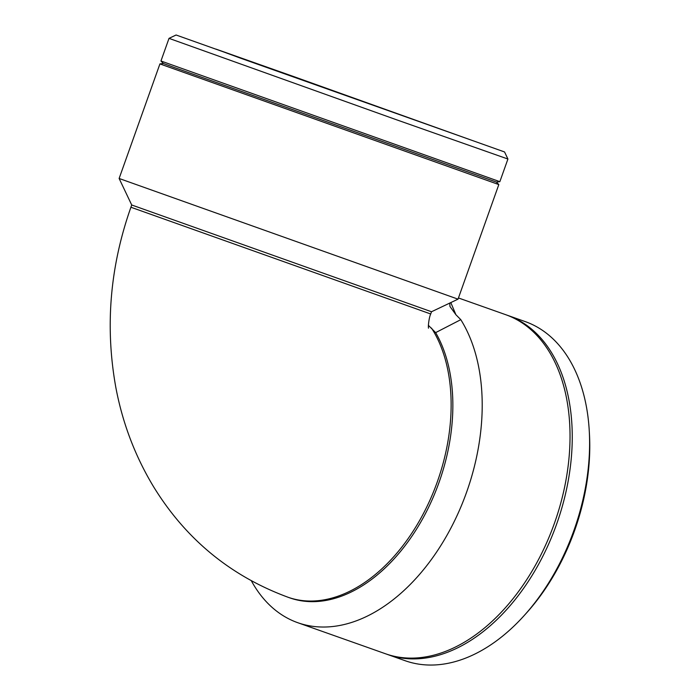 <?xml version="1.0" encoding="UTF-8"?>
<svg xmlns="http://www.w3.org/2000/svg" width="700" height="700" viewBox="0 0 700 700"><rect width="100%" height="100%" fill="white"/><g stroke="black" fill="none" stroke-linecap="round" stroke-linejoin="round"><path stroke-width="1.05" d="M449.75 303.082L449.969 306.504L455.919 314.738L450.8 302.584M455.919 314.738L460.793 319.664L435.645 332.623L428.4 325.334M458.448 297.964L505.619 314.659A179.874 115.622 109.5 0 1 505.934 314.773A179.874 115.622 109.5 0 1 554.505 523.058A179.874 115.622 109.5 0 1 385.578 653.791L297.754 622.702A179.874 115.622 109.5 0 1 251.405 580.886M460.793 319.664A179.874 115.622 109.5 0 1 449.715 530.303A179.874 115.622 109.5 0 1 297.754 622.702M435.645 332.623A159.119 102.279 109.5 0 1 423.045 518.053A159.119 102.279 109.5 0 1 289.695 597.835L287.971 597.222C230.519 576.004 185.675 539.096 153.431 486.5C135.03 455.945 122.491 422.861 115.797 387.249C104.913 326.655 109.944 266.648 130.918 207.235L430.71 313.985L431.515 311.745L458.028 299.154L498.82 184.581L159.924 63.91L119.122 178.474L458.028 299.154M130.918 207.235L131.714 204.986L431.515 311.745M176.085 35L169.015 38.36L396.296 119.691L507.92 159.031L504.56 151.961L176.085 35L504.56 151.961M498.82 184.581L496.431 182.096L173.469 67.235L163.345 63.49L160.956 61.005L499.852 181.676L507.92 159.031M240.406 58.117L470.671 139.895L295.838 77.332L216.037 49.131L240.406 58.117M506.73 315.061A179.874 115.622 109.5 0 1 507.85 315.446L525.201 321.589A179.874 115.622 109.5 0 1 525.525 321.703A179.874 115.622 109.5 0 1 589.286 431.287A179.874 115.622 109.5 0 1 523.985 615.773A179.874 115.622 109.5 0 1 405.16 660.721L387.809 654.579A179.874 115.622 109.5 0 1 386.697 654.176M523.985 615.773L526.173 613.349A174.335 112.061 -70.5 0 0 589.47 434.543L589.286 431.287M507.85 315.446A179.874 115.622 109.5 0 1 508.165 315.56A179.874 115.622 109.5 0 1 556.727 523.845A179.874 115.622 109.5 0 1 387.809 654.579M431.524 328.099A159.119 102.279 109.5 0 1 422.791 514.745A159.119 102.279 109.5 0 1 287.971 597.222M428.505 328.186C427.998 326.926 428.951 317.608 430.71 313.985M131.714 204.986L119.122 178.474M160.956 60.996L169.015 38.36M163.345 63.49L159.924 63.901M496.431 182.096L499.852 181.676"/></g></svg>
